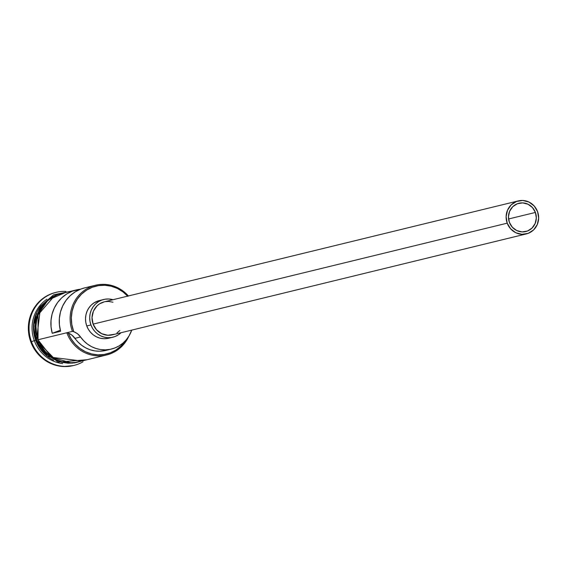 <?xml version="1.0" encoding="UTF-8"?>
<svg xmlns="http://www.w3.org/2000/svg" width="567" height="567" viewBox="0 0 567 567"><rect width="100%" height="100%" fill="white"/><g stroke="black" fill="none" stroke-linecap="round" stroke-linejoin="round"><path stroke-width="0.85" d="M95.49 285.251L84.618 287.901A35.182 33.609 76.3 0 0 60.612 331.27L52.249 333.304A35.182 33.609 -103.7 0 1 76.247 289.943L61.328 293.578A35.182 33.609 76.3 0 0 38.223 339.718L72.385 331.39L73.795 331.688A34.211 32.688 -103.7 0 1 73.533 330.993L72.385 331.39A35.182 33.609 -103.7 0 1 95.49 285.251A35.182 33.609 -103.7 0 1 128.397 295.96A35.182 33.609 76.3 0 0 85.886 289.333A35.182 33.609 76.3 0 0 72.385 331.39L73.533 330.993A34.211 32.688 -103.7 0 1 86.446 290.233A34.211 32.688 -103.7 0 1 127.646 296.144M535.397 212.441A14.558 13.906 -103.7 0 1 525.836 231.534A14.558 13.906 -103.7 0 1 509.379 222.335L508.443 216.736L509.634 211.229L512.766 206.664L517.359 203.737L522.724 202.88L528.033 204.24L532.484 207.593L535.397 212.441L536.325 218.047L535.135 223.547L532.002 228.111L527.409 231.045L522.051 231.896L516.735 230.542L512.292 227.183L509.379 222.335A14.558 13.906 -103.7 0 1 518.94 203.248A14.558 13.906 -103.7 0 1 535.397 212.441L508.556 218.99L535.397 212.441M518.358 200.888L104.264 301.842A16.989 16.223 76.3 0 0 93.108 324.118L507.21 223.164A16.989 16.223 -103.7 0 1 518.358 200.888A16.989 16.223 -103.7 0 1 537.566 211.619A16.989 16.223 -103.7 0 1 526.41 233.895A16.989 16.223 -103.7 0 1 507.21 223.164L93.108 324.118L92.017 317.584L93.406 311.163L97.063 305.84L99.572 303.848L104.335 301.828M103.69 299.489L99.501 300.51A19.413 18.541 76.3 0 0 86.758 325.961L90.94 324.941A19.413 18.541 -103.7 0 1 103.69 299.489A19.413 18.541 -103.7 0 1 112.982 299.716L108.736 299L105.101 299.206L101.585 300.141L98.332 301.779L95.462 304.047L93.08 306.875L91.28 310.135L90.139 313.714L89.699 317.47L89.969 321.262L90.94 324.941L86.758 325.961L85.78 322.283L85.511 318.491L85.957 314.735L87.098 311.155L88.899 307.895L91.273 305.067L94.15 302.799L99.586 300.489M72.278 363.171L46.933 356.005L35.714 340.328A35.182 33.609 -103.7 0 1 40.47 306.357L33.524 325.394L35.714 340.328L34.325 340.668A35.182 33.609 -103.7 0 1 46.926 299.199A35.182 33.609 76.3 0 0 34.325 340.668L35.714 340.328A35.182 33.609 -103.7 0 0 53.596 360.208M54.715 295.556L35.055 318.342L36.132 340.228L47.089 355.693A35.182 33.609 76.3 0 1 36.132 340.228L36.132 340.228A35.182 33.609 76.3 0 1 36.77 313.36M31.454 341.66L34.325 340.668A35.182 33.609 76.3 0 0 62.625 363.589A35.182 33.609 -103.7 0 1 34.325 340.668L31.454 341.66A37.613 35.927 -103.7 0 1 56.154 292.345A37.613 35.927 -103.7 0 1 65.9 291.403A37.613 35.927 76.3 0 0 31.454 341.66L30.76 341.83L31.454 341.66A37.613 35.927 76.3 0 0 83.058 361.774A37.613 35.927 -103.7 0 1 73.972 365.424A37.613 35.927 -103.7 0 1 31.454 341.66M76.247 289.943A35.182 33.609 -103.7 0 1 80.5 289.205L72.441 291.126L66.835 293.904L61.846 297.725L57.636 302.459L54.361 307.938L52.121 313.976L51.009 320.369L51.051 326.883L52.249 333.304L60.336 330.228L52.249 333.304L60.612 331.27L59.415 324.841L59.372 318.328L60.485 311.935L62.724 305.904L65.999 300.418L70.209 295.69L75.205 291.863L80.805 289.085L84.738 287.873M55.807 292.43A37.613 35.927 76.3 0 0 55.46 292.515A37.613 35.927 76.3 0 0 30.76 341.83L28.874 334.707L28.35 327.357L29.215 320.079L31.426 313.147L34.906 306.825L39.513 301.353L45.077 296.952L51.384 293.777L55.616 292.473M81.889 360.995L75.482 362.703L68.848 363.071L62.242 362.079L55.927 359.769L50.137 356.232L45.098 351.597L41.001 346.047L38.01 339.796L38.053 314.231L48.11 300L65.17 292.643L57.437 294.535L51.498 297.519L46.253 301.672L41.908 306.825L38.634 312.778L36.55 319.313L35.742 326.167L36.231 333.084L38.01 339.796L36.522 340.299L38.01 339.796L51.654 357.316L81.839 361.009M37.309 339.966L36.522 340.299L37.309 339.966M105.845 350.413L99.778 351.221L95.015 350.923L90.344 349.825L85.893 347.961L81.776 345.374L78.104 342.135L71.974 335.154L68.217 333.049L71.187 338.946L75.17 344.155L80.032 348.492L85.589 351.795L91.62 353.936L97.914 354.829L104.229 354.453L110.331 352.816L115.994 349.981L121.005 346.054L125.605 340.54A34.211 32.688 -103.7 0 1 95.121 354.595A34.211 32.688 -103.7 0 1 68.217 333.049L66.807 332.751L38.223 339.718L41.2 345.927L45.268 351.434L50.272 356.033L56.02 359.549L62.292 361.845L68.848 362.823L75.439 362.462L81.804 360.768M73.441 365.559L63.497 366.537L56.487 365.488L49.783 363.036L43.631 359.28L38.287 354.361L33.935 348.471L30.76 341.83A37.613 35.927 76.3 0 0 73.278 365.595A37.613 35.927 76.3 0 0 73.625 365.509M40.307 346.217L44.396 351.767L49.435 356.402L55.226 359.939L61.548 362.249L68.146 363.241L74.78 362.873M56.743 294.705L50.803 297.689L45.558 301.842L41.214 306.995L37.939 312.949L35.856 319.483L35.041 326.337L35.537 333.254M61.477 293.543L57.522 294.762L51.625 297.732L46.416 301.85L42.1 306.967L38.847 312.878L36.777 319.37L35.969 326.181L36.458 333.049L38.223 339.718A35.182 33.609 76.3 0 0 77.998 361.944L106.582 354.977A35.182 33.609 -103.7 0 1 66.807 332.751L72.385 331.39L73.795 331.688A14.558 13.906 -103.7 0 1 80.542 336.968L74.964 338.329A14.558 13.906 76.3 0 0 68.217 333.049L66.807 332.751A35.182 33.609 76.3 0 0 97.077 355.842A35.182 33.609 76.3 0 0 128.766 336.351A35.182 33.609 -103.7 0 1 106.582 354.977M127.83 296.35L122.961 291.877L117.369 288.454L111.267 286.229L104.895 285.272L98.488 285.626L92.293 287.278L86.56 290.162L81.492 294.167L77.303 299.142L74.135 304.897L72.122 311.205L71.343 317.825L71.818 324.508L73.533 330.993A34.211 32.688 76.3 0 0 73.795 331.688L77.551 333.8L80.542 336.968L74.964 338.329A30.575 29.208 76.3 0 0 105.767 350.434L111.345 349.074A30.575 29.208 -103.7 0 1 80.542 336.968L83.675 340.774L87.353 344.013L91.471 346.6L95.922 348.471L100.593 349.563L105.356 349.86L110.083 349.35L114.654 348.046L118.942 345.983L122.841 343.212L126.243 339.81L129.063 335.87L131.721 330.114A30.575 29.208 -103.7 0 1 111.345 349.074M107.291 338.513L103.655 338.712L100.033 338.173L96.574 336.904L93.399 334.969L90.642 332.425L88.395 329.384L86.758 325.961A19.413 18.541 76.3 0 0 108.701 338.23L112.883 337.209A19.413 18.541 -103.7 0 1 90.94 324.941L92.577 328.371L94.824 331.411L97.588 333.949L100.756 335.884L104.222 337.152L107.836 337.691L111.472 337.493L114.988 336.557L118.241 334.92L121.111 332.645M36.118 340.186L35.714 340.328M121.033 332.723A19.413 18.541 -103.7 0 1 112.883 337.209M119.857 330.511L116.993 332.85M114.144 334.282L107.893 335.274L101.699 333.694L96.503 329.774L93.108 324.118A16.989 16.223 76.3 0 0 112.309 334.849L526.41 233.895M105.497 301.594L108.68 301.424L112.961 302.225M507.21 223.164L510.605 228.82L515.8 232.739L521.994 234.32L528.246 233.32L533.611 229.904L537.261 224.575L538.65 218.153L537.566 211.619L534.164 205.963L528.968 202.043L522.774 200.463L516.523 201.462L511.165 204.878L507.508 210.208L506.118 216.622L507.21 223.164M55.46 292.515L56.154 292.345M70.485 291.346L53.709 294.776L40.654 306.088L36.522 340.306L57.728 362.107L87.155 359.712M73.278 365.595L73.972 365.424"/></g></svg>

